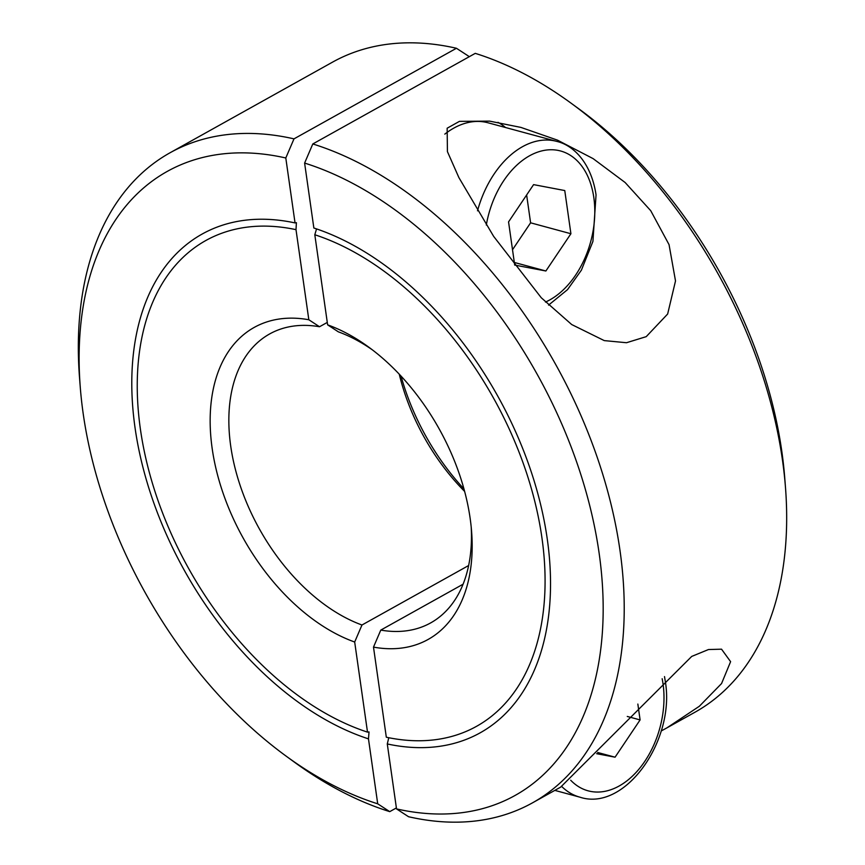 <?xml version="1.0" encoding="UTF-8"?>
<svg xmlns="http://www.w3.org/2000/svg" width="865" height="865" viewBox="0 0 865 865"><rect width="100%" height="100%" fill="white"/><g stroke="black" fill="none" stroke-linecap="round" stroke-linejoin="round"><path stroke-width="1.3" d="M463.099 584.199L380.784 630.098A165.399 103.865 -119.1 0 0 430.716 622.876A165.399 103.865 -119.1 0 0 471.209 527.12M380.784 630.098L373.496 647.117A178.633 112.169 -119.1 0 0 471.598 531.51A178.633 112.169 -119.1 0 0 470.149 518.373A178.633 112.169 -119.1 0 0 368.814 347.2A178.633 112.169 -119.1 0 0 327.63 324.851L338.334 331.836A165.399 103.865 -119.1 0 1 372.35 349.838M532.537 802.817L560.628 787.139L691.73 656.416L708.478 649.539L721.54 649.183L730.601 661.66L721.572 683.534L699.385 706.229L666.883 727.887L694.973 712.219A372.145 233.691 -119.1 0 0 785.474 487.341L784.728 477.696A357.256 224.349 -119.1 0 0 781.819 451.422A357.256 224.349 -119.1 0 0 579.161 109.087L571.343 103.378A372.145 233.691 -119.1 0 0 475.253 53.36L312.806 143.958L304.61 163.074L313.854 228.014A285.515 179.293 60.9 0 1 531.651 473.101A285.515 179.293 60.9 0 1 480.226 732.796A285.515 179.293 60.9 0 1 387.282 743.954L396.527 808.905L408.561 816.733A372.145 233.691 -119.1 0 0 532.537 802.817A372.145 233.691 -119.1 0 0 620.01 550.572A372.145 233.691 -119.1 0 0 312.806 143.958M785.474 487.341A372.145 233.691 -119.1 0 0 782.447 459.975A372.145 233.691 -119.1 0 0 571.343 103.378M459.445 121.359L489.633 121.132L520.892 127.404L557.514 140.152L593.12 158.63L625.135 182.515L650.729 210.692L669.045 244.633L675.511 280.941L667.65 314.017L646.22 336.658L626.487 342.724L604.257 340.605L571.711 324.548L541.285 297.765L493.645 236.372L458.915 177.639L447.421 151.624L447.151 128.215L459.445 121.359M396.527 808.905A357.256 224.349 -119.1 0 0 599.142 553.297A357.256 224.349 -119.1 0 0 304.61 163.074M497.981 122.343A92.004 61.047 -74.8 0 1 505.517 127.512M666.883 727.887L661.174 730.99M316.547 228.911L314.806 234.75L327.63 324.851M388.785 737.726L387.282 743.954M373.496 647.117L386.32 737.218A278.076 174.622 -119.1 0 0 476.593 726.297A278.076 174.622 -119.1 0 0 526.742 473.523A278.076 174.622 -119.1 0 0 314.806 234.75M464.646 491.439A165.399 103.865 60.9 0 1 399.252 374.177M396.386 807.932L389.747 811.64L377.713 803.812L368.468 738.861L369.041 731.931L367.506 732.125L354.682 642.025L361.97 625.006L468.657 565.515M361.97 625.006A165.399 103.865 60.9 0 1 230.717 446.081A165.399 103.865 60.9 0 1 269.599 333.976A165.399 103.865 60.9 0 1 319.52 326.743L308.827 319.758L296.003 229.658L296.403 222.673L295.041 222.921L285.796 157.981L293.992 138.865L456.439 48.267L468.473 56.095L468.614 57.068M463.954 488.909A178.633 112.169 60.9 0 1 401.046 376.091M354.682 642.025A178.633 112.169 60.9 0 1 212.174 448.513A178.633 112.169 60.9 0 1 308.827 319.758M377.713 803.812A357.256 224.349 60.9 0 1 285.839 755.913A357.256 224.349 60.9 0 1 83.181 413.578A357.256 224.349 60.9 0 1 80.272 387.304A357.256 224.349 60.9 0 1 285.796 157.981M80.272 387.304L79.526 377.659A372.145 233.691 60.9 0 1 170.027 152.781A372.145 233.691 60.9 0 1 293.992 138.865M170.027 152.781L332.463 62.183A372.145 233.691 60.9 0 1 456.439 48.267M327.284 322.418L319.52 326.743M389.747 811.64A372.145 233.691 60.9 0 1 293.657 761.622L285.839 755.913M368.468 738.861A285.515 179.293 60.9 0 1 150.672 493.774A285.515 179.293 60.9 0 1 202.096 234.08A285.515 179.293 60.9 0 1 295.041 222.921M296.003 229.658A278.076 174.622 -119.1 0 0 205.719 240.578A278.076 174.622 -119.1 0 0 155.581 493.353A278.076 174.622 -119.1 0 0 367.506 732.125M637.851 704.067L640.1 719.918L627.276 716.447M640.1 719.918L615.069 757.189L597.661 752.474M615.069 757.189L596.634 753.685M444.805 134.129A87.862 58.301 -74.8 0 1 453.779 128.128A87.862 58.301 -74.8 0 1 488.055 122.787L556.725 141.384A87.862 58.301 -74.8 0 0 522.449 146.726A87.862 58.301 -74.8 0 0 477.523 210.811M545.88 270.994L514.697 265.079L508.555 221.894L533.586 184.623L564.759 190.549L570.911 233.734L545.88 270.994L514.329 262.452M570.911 233.734L530.602 222.813L526.634 194.971M512.513 249.736L530.602 222.813M662.158 678.744A79.602 52.819 -74.8 0 1 663.033 683.837A79.602 52.819 -74.8 0 1 635.083 773.472A79.602 52.819 -74.8 0 1 570.684 780.219M554.822 790.383L579.982 797.195A87.862 58.301 -74.8 0 1 561.742 786.501M486.314 225.051A79.602 52.819 -74.8 0 1 541.328 151.018A79.602 52.819 -74.8 0 1 593.833 197.642A79.602 52.819 -74.8 0 1 549.978 299.809A79.602 52.819 -74.8 0 1 545.458 302.058M579.982 797.195C625.081 812.105 675.716 740.008 665.239 681.047L664.504 676.592M556.725 141.384C574.046 145.385 591.401 163.647 596.05 194.863L592.914 241.443L581.399 270.15L567.537 289.624L548.561 305.118"/></g></svg>
